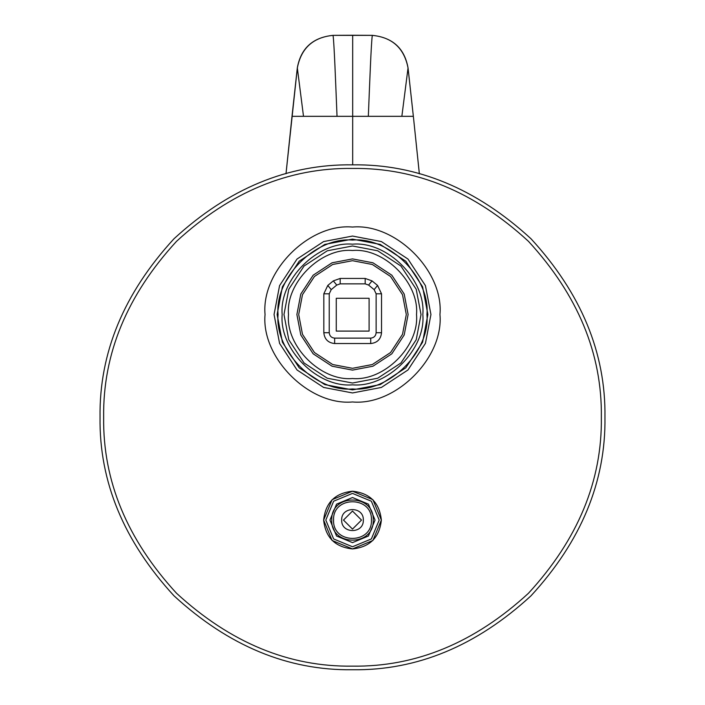 <?xml version="1.0" encoding="UTF-8"?>
<svg xmlns="http://www.w3.org/2000/svg" width="705" height="705" viewBox="0 0 705 705"><rect width="100%" height="100%" fill="white"/><g stroke="black" fill="none" stroke-linecap="round" stroke-linejoin="round"><path stroke-width="1.06" d="M352.5 491.226L332.099 499.678L323.648 520.078L332.099 540.479L352.5 548.931L372.901 540.479L381.352 520.078L372.901 499.678L352.5 491.226M352.5 548.931C369.896 547.098 379.519 537.474 381.352 520.078C379.519 502.683 369.896 493.059 352.5 491.226C335.104 493.059 325.481 502.683 323.648 520.078C325.481 537.474 335.104 547.098 352.5 548.931M103.653 417.289C102.798 353.778 127.094 295.122 176.532 241.33C230.332 191.883 288.988 167.587 352.5 168.442C416.012 167.587 474.668 191.883 528.468 241.33C577.906 295.122 602.202 353.778 601.347 417.289C602.202 480.801 577.906 539.457 528.468 593.258C474.668 642.704 416.012 667 352.5 666.146C288.988 667 230.332 642.704 176.532 593.258C127.094 539.457 102.798 480.801 103.653 417.289M100.039 417.289C99.176 481.726 123.824 541.228 173.985 595.804C228.561 645.965 288.072 670.614 352.5 669.75C416.928 670.614 476.439 645.965 531.015 595.804C581.176 541.228 605.824 481.726 604.961 417.289C605.824 352.861 581.176 293.351 531.015 238.775C476.439 188.614 416.928 163.965 352.5 164.838C288.072 163.965 228.561 188.614 173.985 238.775C123.824 293.351 99.176 352.861 100.039 417.289M336.267 307.213L336.267 331.094L369.094 331.094L369.094 298.277L336.267 298.277L336.267 307.213M292.002 116.325L297.307 67.98C300.841 48.292 312.756 37.418 333.042 35.347L352.685 35.25L352.685 116.325L292.002 116.325L286.001 173.747L297.334 67.98C301.141 48.213 313.046 37.347 333.042 35.365L372.319 35.365C392.315 37.339 404.221 48.213 408.036 67.98L413.35 116.325L352.685 116.325L352.685 164.838M323.824 332.716L329.235 332.716C329.579 335.977 331.385 337.783 334.646 338.127C331.385 337.783 329.579 335.977 329.235 332.716L329.235 293.8L331.218 289.623L336.761 285.076L340.189 283.851L365.172 283.851L368.6 285.076L374.144 289.623L376.126 293.8L376.126 332.716C375.783 335.977 373.976 337.783 370.715 338.127C373.976 337.783 375.783 335.977 376.126 332.716L381.528 332.716L381.528 293.8L377.572 285.437L372.029 280.89L365.172 278.44L340.189 278.44L333.324 280.89L327.79 285.437L323.824 293.8L323.824 332.716C324.52 339.246 328.125 342.85 334.646 343.538L370.715 343.538C377.237 342.85 380.841 339.246 381.528 332.716M419.36 173.844L413.359 116.325L419.369 173.853M370.715 343.538L370.715 338.127L334.646 338.127L334.646 343.538M352.5 370.107L332.029 366.203L313.179 353.822L300.797 334.972L296.893 314.509L300.797 294.038L313.179 275.188L332.029 262.806L352.5 258.902L372.971 262.806L391.821 275.188L404.203 294.038L408.107 314.509L404.203 334.972L391.821 353.822L372.971 366.203L352.5 370.107M406.3 314.509L402.52 334.311L390.544 352.544L372.302 364.529L352.5 368.31L332.698 364.529L314.456 352.544L302.48 334.311L298.7 314.509L302.48 294.699L314.456 276.466L332.698 264.481L352.5 260.7L372.302 264.481L390.544 276.466L402.52 294.699L406.3 314.509M352.5 250.487C384.172 247.631 419.378 282.828 416.514 314.509C419.378 346.181 384.172 381.387 352.5 378.523C320.828 381.387 285.622 346.181 288.486 314.509C285.622 282.828 320.828 247.631 352.5 250.487M352.5 389.883L324.758 384.586L299.202 367.807L282.414 342.251L277.127 314.509L282.414 286.759L299.202 261.202L324.758 244.424L352.5 239.127L380.242 244.424L405.798 261.202L422.586 286.759L427.873 314.509L422.586 342.251L405.798 367.807L380.242 384.586L352.5 389.883M352.5 244.177C387.292 241.031 425.97 279.709 422.824 314.509C425.97 349.301 387.292 387.979 352.5 384.833C317.708 387.979 279.03 349.301 282.176 314.509C279.03 279.709 317.708 241.031 352.5 244.177M352.5 245.983L327.279 250.795L304.049 266.049L288.786 289.279L283.974 314.509L288.786 339.731L304.049 362.96L327.279 378.215L352.5 383.026L377.721 378.215L400.951 362.96L416.214 339.731L421.026 314.509L416.214 289.279L400.951 266.049L377.721 250.795L352.5 245.983M363.322 520.078C363.912 506.128 341.088 506.128 341.678 520.078C341.088 534.029 363.912 534.029 363.322 520.078M361.515 520.078L352.5 511.063L343.485 520.078L352.5 529.094L361.515 520.078M371.438 520.078C372.478 495.659 332.522 495.659 333.562 520.078C332.522 544.498 372.478 544.498 371.438 520.078M375.042 520.078L368.442 536.02L352.5 542.621L336.558 536.02L329.958 520.078L336.558 504.137L352.5 497.536L368.442 504.137L375.042 520.078M373.236 520.078C374.373 493.341 330.627 493.341 331.764 520.078C330.627 546.816 374.373 546.816 373.236 520.078M352.5 546.763L333.632 538.946L325.816 520.078L333.632 501.211L352.5 493.394L371.368 501.211L379.184 520.078L371.368 538.946L352.5 546.763M352.5 392.949L381.379 387.442L407.966 369.975L425.432 343.379L430.94 314.509L425.432 285.631L407.966 259.035L381.379 241.568L352.5 236.06L323.621 241.568L297.034 259.035L279.568 285.631L274.06 314.509L279.568 343.379L297.034 369.975L323.621 387.442L352.5 392.949M352.5 227.045C309.231 223.141 261.132 271.231 265.045 314.509C261.132 357.779 309.231 405.868 352.5 401.965C395.769 405.868 443.868 357.779 439.955 314.509C443.868 271.231 395.769 223.141 352.5 227.045M340.189 278.44L340.189 283.851M365.172 283.851L365.172 278.44M372.319 35.365L372.319 35.365C371.2 42.203 369.649 83.957 368.336 116.325M303.502 116.325L297.334 67.98M372.029 280.89L368.6 285.076M374.144 289.623L377.572 285.437M327.79 285.437L331.218 289.623M336.761 285.076L333.324 280.89M337.025 116.325C335.712 83.957 334.161 42.203 333.042 35.365M401.859 116.325L408.036 67.98M381.528 293.8L376.126 293.8M329.235 293.8L323.824 293.8M352.5 240.07C389.327 236.739 430.27 277.673 426.939 314.509C430.27 351.337 389.327 392.271 352.5 388.949C315.673 392.271 274.73 351.337 278.061 314.509C274.73 277.673 315.673 236.739 352.5 240.07M352.685 35.25L372.319 35.347C392.641 37.471 404.547 48.345 408.054 67.98L413.359 116.325"/></g></svg>
